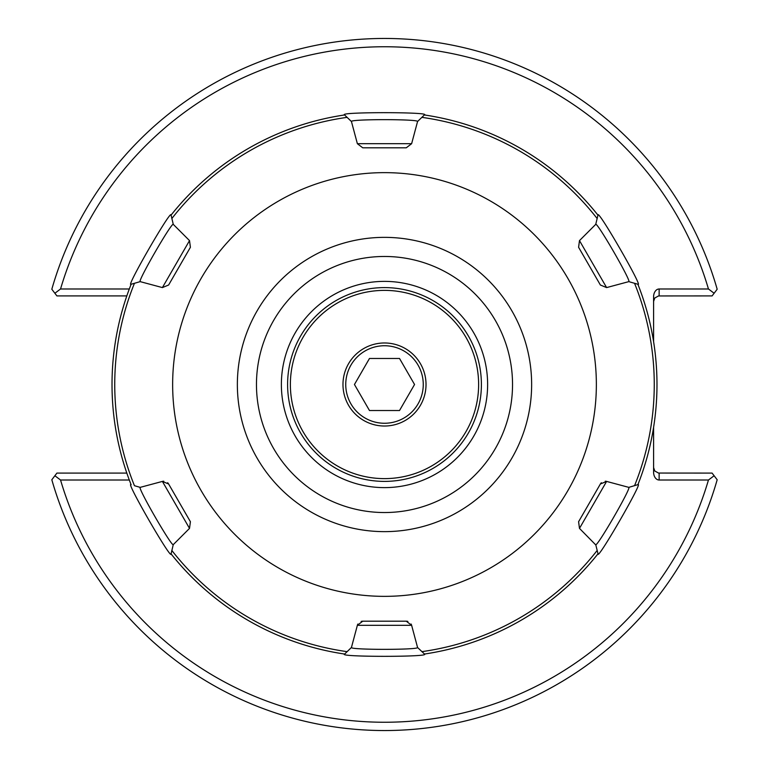 <?xml version="1.0" encoding="UTF-8"?>
<svg xmlns="http://www.w3.org/2000/svg" width="769" height="769" viewBox="0 0 769 769"><rect width="100%" height="100%" fill="white"/><g stroke="black" fill="none" stroke-linecap="round" stroke-linejoin="round"><path stroke-width="1.15" d="M653.592 427.362L653.592 472.176A7.834 5.537 90 0 0 659.129 480.01L708.46 480.01A337.745 337.745 0 0 1 60.54 480.01L129.307 480.01M129.307 288.99L60.54 288.99A337.745 337.745 0 0 1 708.46 288.99L659.129 288.99A7.834 5.537 -90 0 0 653.592 296.824L653.592 341.638M487.623 384.5A103.123 103.123 0 0 1 384.5 487.623A103.123 103.123 0 0 1 281.377 384.5A103.123 103.123 0 0 1 384.5 281.377A103.123 103.123 0 0 1 487.623 384.5M384.5 512.539A128.038 128.038 0 0 1 273.62 320.481A128.038 128.038 0 0 1 495.38 320.481A128.038 128.038 0 0 1 384.5 512.539M653.592 467.552L654.794 471.003L658.504 473.05L712.094 473.089L717.179 479.76A346.05 346.05 0 0 1 51.821 479.76L54.878 475.742L60.54 480.01M708.46 480.01L714.122 475.742M653.592 301.448L654.794 297.997L658.504 295.95L712.094 295.911L714.122 293.258L708.46 288.99M60.54 288.99L54.878 293.258L56.906 295.911L126.827 295.911M126.827 473.089L56.906 473.089L54.878 475.742M54.878 293.258L51.821 289.24A346.05 346.05 0 0 1 717.179 289.24L714.122 293.258M140.198 487.363L162.394 481.413L189.52 528.39L173.265 544.644C171.785 546.99 137.42 487.488 140.198 487.363L134.45 485.71A269.756 269.756 0 0 1 134.45 283.29L140.198 281.637C137.43 281.502 171.785 222.02 173.265 224.356L171.083 215.099M131.086 484.624L131.134 484.758A272.476 272.476 0 0 1 131.134 284.242L134.45 283.29M417.567 121.502L411.626 143.697L357.374 143.697L351.433 121.502C350.164 119.032 418.855 119.041 417.577 121.502L424.353 114.946C431.909 111.918 337.12 111.909 344.647 114.946A272.476 272.476 0 0 0 170.987 215.214C172.141 207.149 124.741 289.24 131.134 284.242L131.115 284.299M629.58 281.867L637.866 284.242C644.268 289.259 596.879 207.169 598.013 215.214A272.476 272.476 0 0 0 424.353 114.946L424.498 114.975M344.579 114.956L351.433 121.502M605.261 481.221A5.537 5.537 0 0 1 606.606 481.413L628.802 487.363C631.589 487.469 597.215 547.009 595.735 544.635L598.013 553.786C596.821 561.86 644.249 479.702 637.866 484.758A272.476 272.476 0 0 0 637.866 284.242L637.914 284.376M597.965 215.157L595.735 224.356C597.234 222.03 631.58 281.521 628.802 281.637L606.606 287.587L579.48 240.61L578.596 247.291L600.378 285.011L606.606 287.587M411.117 624.044A5.537 5.537 0 0 1 411.626 625.303L417.567 647.498C418.865 649.959 350.145 649.968 351.423 647.498L344.647 654.054C337.101 657.091 431.89 657.091 424.353 654.054A272.476 272.476 0 0 0 598.013 553.786L597.926 553.901M637.914 484.633L629.167 487.258M131.134 484.758C124.732 479.75 172.121 561.831 170.987 553.786A272.476 272.476 0 0 0 344.647 654.054L344.502 654.025M424.488 654.034L417.884 647.806M171.074 553.901L173.16 545.058M189.52 528.39L190.404 521.709L168.622 483.989L162.394 481.413A5.537 5.537 0 0 1 163.739 481.221M278.57 567.974A211.86 211.86 0 0 1 278.57 201.026A211.86 211.86 0 0 1 596.36 384.5A211.86 211.86 0 0 1 278.57 567.974M351.433 647.498L357.374 625.303L411.626 625.303L406.272 621.198A5.537 5.537 0 0 1 407.858 621.429M406.272 621.198L362.728 621.198L357.374 625.303A5.537 5.537 0 0 1 357.883 624.044M595.812 544.971L579.48 528.39L606.606 481.413L600.378 483.989A5.537 5.537 0 0 1 601.368 482.74M600.378 483.989L578.596 521.709L579.48 528.39M579.48 240.61L595.735 224.356M357.374 143.697L362.728 147.802L406.272 147.802L411.626 143.697M173.265 224.356L189.52 240.61L162.394 287.587L168.622 285.011L190.404 247.291L189.52 240.61M162.394 287.587L140.198 281.637M344.647 654.054L347.127 651.651A269.756 269.756 0 0 1 171.823 550.441M424.353 114.946L421.873 117.349A269.756 269.756 0 0 1 597.177 218.559M362.728 621.198A5.537 5.537 0 0 0 361.142 621.429M168.622 483.989A5.537 5.537 0 0 0 167.632 482.74M310.926 511.923A147.139 147.139 0 0 1 310.926 257.077A147.139 147.139 0 0 1 531.639 384.5A147.139 147.139 0 0 1 310.926 511.923M384.5 478.626A94.126 94.126 0 0 1 302.986 337.437A94.126 94.126 0 0 1 466.014 337.437A94.126 94.126 0 0 1 384.5 478.626M384.5 481.394A96.894 96.894 0 0 0 468.417 336.053A96.894 96.894 0 0 0 300.583 336.053A96.894 96.894 0 0 0 384.5 481.394M342.974 384.5A41.526 41.526 0 0 1 405.263 348.54A41.526 41.526 0 0 1 405.263 420.46A41.526 41.526 0 0 1 342.974 384.5M369.476 358.479L399.524 358.479L414.549 384.5L399.524 410.521L369.476 410.521L354.451 384.5L369.476 358.479M345.742 384.5A38.758 38.758 0 0 0 403.879 418.067A38.758 38.758 0 0 0 403.879 350.933A38.758 38.758 0 0 0 345.742 384.5M659.129 480.01L659.129 473.089M659.129 295.911L659.129 288.99M597.177 550.441A269.756 269.756 0 0 1 421.873 651.651M634.55 283.29A269.756 269.756 0 0 1 634.55 485.71M171.823 218.559A269.756 269.756 0 0 1 347.127 117.349"/></g></svg>
